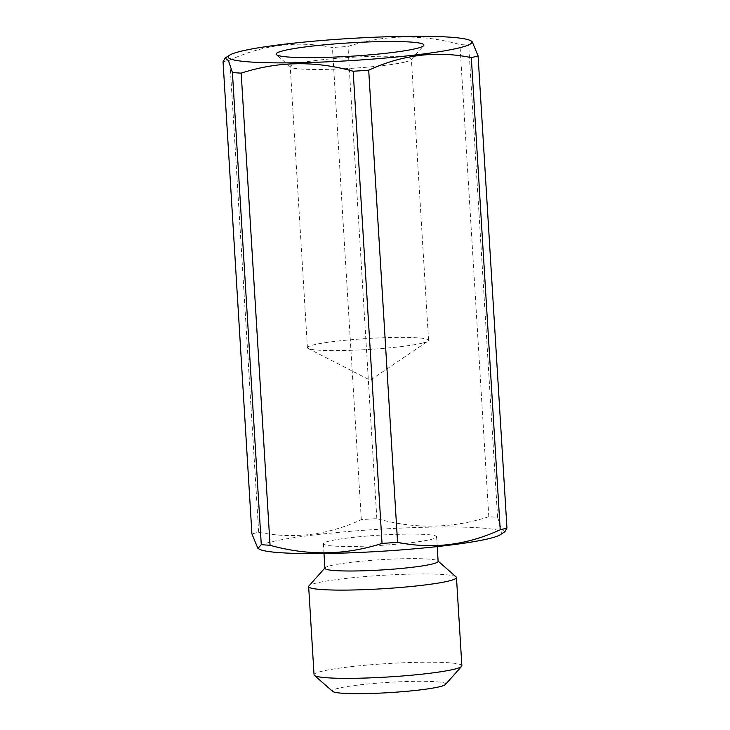 <?xml version="1.0" encoding="UTF-8"?>
<svg xmlns="http://www.w3.org/2000/svg" width="730" height="730" viewBox="0 0 730 730"><rect width="100%" height="100%" fill="white"/><g stroke="black" fill="none" stroke-linecap="round" stroke-linejoin="round"><path stroke-width="0.55" stroke-dasharray="3.65 2.74" d="M461.871 665.751A74.049 6.707 -3.5 0 0 405.031 662.694A74.049 6.707 -3.5 0 0 322.122 671.208A74.049 6.707 -3.5 0 0 314.046 674.785M445.419 684.512A56.721 5.137 -3.5 0 0 404.584 681.592A56.721 5.137 -3.5 0 0 338.583 688.207A56.721 5.137 -3.5 0 0 332.661 691.41M456.122 576.928A74.049 6.707 -3.5 0 0 396.344 574.601A74.049 6.707 -3.5 0 0 316.729 582.978A74.049 6.707 -3.5 0 0 308.918 585.934M324.896 568.278A56.721 5.137 176.5 0 1 325.096 567.794A56.721 5.137 176.5 0 1 331.073 565.531A56.721 5.137 176.5 0 1 392.065 559.116A56.721 5.137 176.5 0 1 437.854 560.895A56.721 5.137 176.5 0 1 438.119 561.352M430.435 539.561A56.721 5.137 -3.5 0 0 436.622 536.815A56.721 5.137 -3.5 0 0 393.087 534.479A56.721 5.137 -3.5 0 0 329.577 540.994A56.721 5.137 -3.5 0 0 323.39 543.74A56.721 5.137 -3.5 0 0 366.925 546.086A56.721 5.137 -3.5 0 0 430.435 539.561M404.758 62.096A60.681 5.502 -3.5 0 0 411.154 59.668A60.681 5.502 -3.5 0 0 411.373 59.157A60.681 5.502 -3.5 0 0 364.799 56.648A60.681 5.502 -3.5 0 0 296.854 63.629A60.681 5.502 -3.5 0 0 290.239 66.567A60.681 5.502 -3.5 0 0 290.522 67.05A60.681 5.502 -3.5 0 0 339.514 68.958A60.681 5.502 -3.5 0 0 404.758 62.096M421.949 343.228A60.681 5.502 -3.5 0 0 427.926 341.166A60.681 5.502 -3.5 0 0 428.574 340.29A60.681 5.502 -3.5 0 0 382 337.789A60.681 5.502 -3.5 0 0 314.046 344.77A60.681 5.502 -3.5 0 0 307.43 347.699A60.681 5.502 -3.5 0 0 308.179 348.493A60.681 5.502 -3.5 0 0 358.521 350.017A60.681 5.502 -3.5 0 0 421.949 343.228M500.415 534.661A122.056 11.059 -3.5 0 0 417.441 527.462A122.056 11.059 -3.5 0 0 271.487 541.824A122.056 11.059 -3.5 0 0 259.807 549.38M223.052 61.794A138.225 12.529 176.5 0 1 227.669 60.599A138.225 12.529 176.5 0 1 229.795 60.106C263.32 44.649 297.53 40.451 332.433 47.514A138.225 12.529 176.5 0 1 347.954 46.465C384.591 34.575 421.922 33.945 459.946 44.567A138.225 12.529 176.5 0 1 468.715 45.205L472.073 41.4M504.832 531.787L501.51 529.14L497.595 517.351A138.225 12.529 -3.5 0 0 488.817 516.721C452.18 528.611 414.85 529.241 376.835 518.61A138.225 12.529 -3.5 0 0 361.304 519.66C327.779 535.117 293.57 539.315 258.675 532.261A138.225 12.529 -3.5 0 0 256.549 532.754A138.225 12.529 -3.5 0 0 251.923 533.94M376.835 518.61L347.954 46.465M361.304 519.66L332.433 47.514M258.675 532.261L229.795 60.106M488.817 516.721L459.946 44.567M497.595 517.351L468.715 45.205M437.215 546.597L436.622 536.815M323.992 553.523L323.39 543.74M411.154 59.668L423.637 45.68M290.522 67.05L276.424 54.686M428.574 340.29L411.373 59.157M307.43 347.699L290.239 66.567M308.179 348.493L370.22 380.239L427.926 341.166"/><path stroke-width="1.09" d="M324.877 568.04L308.918 585.934A74.049 6.707 -3.5 0 0 308.653 586.555L314.046 674.785A74.049 6.707 -3.5 0 0 314.393 675.378A74.049 6.707 -3.5 0 0 374.171 677.714A74.049 6.707 -3.5 0 0 453.795 669.328A74.049 6.707 -3.5 0 0 461.597 666.371A74.049 6.707 -3.5 0 0 461.871 665.751L456.469 577.521A74.049 6.707 -3.5 0 0 456.122 576.928L438.109 561.114M314.393 675.378L332.661 691.41A56.721 5.137 -3.5 0 0 378.45 693.19A56.721 5.137 -3.5 0 0 439.442 686.775A56.721 5.137 -3.5 0 0 445.419 684.512L461.597 666.371M308.653 586.555A74.049 6.707 -3.5 0 0 365.484 589.612A74.049 6.707 -3.5 0 0 448.393 581.098A74.049 6.707 -3.5 0 0 456.469 577.521M437.215 546.597L438.119 561.352A56.721 5.137 176.5 0 1 431.941 564.098A56.721 5.137 176.5 0 1 368.422 570.623A56.721 5.137 176.5 0 1 324.896 568.278L323.992 553.523M415.826 48.636A74.049 6.707 -3.5 0 0 423.637 45.68A74.049 6.707 -3.5 0 0 370.329 41.875A74.049 6.707 -3.5 0 0 284.162 50.516A74.049 6.707 -3.5 0 0 276.424 54.686A74.049 6.707 -3.5 0 0 336.211 57.013A74.049 6.707 -3.5 0 0 415.826 48.636M257.927 548.458L259.807 549.38A122.056 11.059 -3.5 0 0 361.323 552.364A122.056 11.059 -3.5 0 0 488.525 538.731A122.056 11.059 -3.5 0 0 500.415 534.661L504.832 531.787L506.948 528.055L478.077 55.909A138.225 12.529 176.5 0 1 473.451 57.104A138.225 12.529 176.5 0 1 471.324 57.597C436.43 50.534 402.212 54.741 368.696 70.199A138.225 12.529 176.5 0 1 353.165 71.248C315.15 60.617 277.82 61.247 241.183 73.137A138.225 12.529 176.5 0 1 232.405 72.498L228.49 60.718L225.168 58.072L223.052 61.794L251.923 533.94L257.927 548.458L261.285 544.644L232.405 72.498M241.475 51.118A122.056 11.059 -3.5 0 0 229.585 55.197A122.056 11.059 -3.5 0 0 312.559 62.388A122.056 11.059 -3.5 0 0 458.513 48.034A122.056 11.059 -3.5 0 0 470.193 40.478A122.056 11.059 -3.5 0 0 368.677 37.485A122.056 11.059 -3.5 0 0 241.475 51.118M470.193 40.478L472.073 41.4L478.077 55.909M261.285 544.644A138.225 12.529 -3.5 0 0 270.054 545.283C308.078 555.913 345.409 555.284 382.046 543.394L353.165 71.248M382.046 543.394A138.225 12.529 -3.5 0 0 397.567 542.344L368.696 70.199M397.567 542.344C432.47 549.407 466.68 545.201 500.205 529.743A138.225 12.529 -3.5 0 0 502.331 529.25A138.225 12.529 -3.5 0 0 506.948 528.055M500.205 529.743L471.324 57.597M270.054 545.283L241.183 73.137M229.585 55.197L225.168 58.072"/></g></svg>

